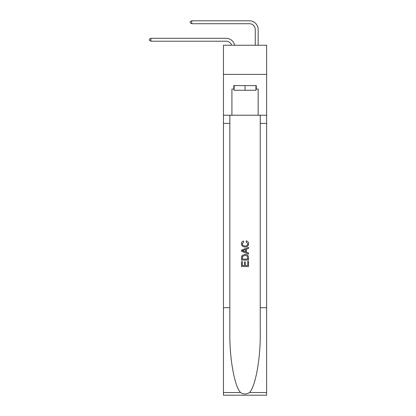 <?xml version="1.0" encoding="UTF-8"?>
<svg xmlns="http://www.w3.org/2000/svg" width="416" height="416" viewBox="0 0 416 416"><rect width="100%" height="100%" fill="white"/><g stroke="black" fill="none" stroke-linecap="round" stroke-linejoin="round"><path stroke-width="0.62" d="M266.62 74.402L266.62 45.24L223.454 45.24L223.454 74.402L266.62 74.402L266.62 115.232L258.159 115.232L258.159 89.102L256.292 89.102L256.292 85.602L233.782 85.602L233.782 89.102L234.13 89.102M226.08 38.298L150.899 38.298L226.08 38.298A8.752 8.752 172.9 0 1 234.64 45.24M255.247 45.24L255.247 29.552A5.834 5.834 23.2 0 0 249.413 23.717L191.729 23.717L190.211 22.844L190.211 21.674L191.729 20.8L249.413 20.8A8.752 8.752 20 0 1 258.159 29.552L258.159 45.24M255.944 85.602L255.944 90.267L234.13 90.267L234.13 85.602M245.04 85.602L245.04 90.267M247.728 261.425L247.728 265.548L245.305 265.548L247.728 265.548L247.728 261.425L248.534 261.425L248.534 266.536L241.535 266.536L241.535 261.602L241.535 266.536M244.494 261.872L244.494 265.548L242.341 265.548L244.494 265.548L244.494 261.872L245.305 261.872L245.305 265.548M242.138 255.429L241.634 256.448L242.138 255.429L244.998 254.332C247.234 254.322 248.414 255.403 248.534 257.572L248.534 260.078L241.535 260.078L241.535 257.681L241.535 260.078M246.293 240.874L246.064 241.862L246.293 240.874C247.775 241.259 248.555 242.211 248.622 243.729C248.435 245.882 247.224 246.964 244.982 246.974L244.982 246.974C242.835 246.927 241.654 245.856 241.446 243.75L241.446 243.75C241.483 242.367 242.159 241.467 243.48 241.051L243.693 242.039L242.252 243.797C242.46 245.31 243.37 246.038 244.977 245.986C246.615 246.074 247.562 245.352 247.816 243.823L246.064 241.862M249.548 392.538L266.62 392.538L266.62 395.2L223.454 395.2L223.454 307.71L229.845 307.71L229.845 333.72C229.533 358.582 234.577 386.355 240.526 392.538C243.532 394.456 246.537 394.456 249.548 392.538C255.497 386.355 260.541 358.582 260.234 333.72L260.234 115.232M241.535 250.141L241.535 251.254L248.534 254.036L241.535 251.254L241.535 250.141L248.534 247.364L241.535 250.141M260.234 307.71L266.62 307.71L266.62 115.232M223.454 307.71L223.454 74.402M229.845 115.232L229.845 307.71M266.62 392.538L266.62 307.71M223.454 115.232L231.915 115.232L231.915 89.102L233.782 89.102M231.915 115.232L258.159 115.232M255.944 89.102L256.292 89.102M248.534 247.364L248.534 248.409L246.381 249.21L246.381 252.19L248.534 252.985L248.534 254.036M243.636 251.176L245.575 251.893L245.575 249.506L242.341 250.697L243.636 251.176M245.575 249.506L245.575 251.893M241.535 257.681L241.634 256.448M247.234 255.996L247.728 259.09L247.234 255.996L244.982 255.32L242.486 256.516L242.341 259.09L247.728 259.09L242.341 259.09M241.535 261.602L242.341 261.602L242.341 265.548M255.247 29.552A5.834 5.834 -160 0 0 249.413 23.717A5.834 5.834 -160 0 1 255.247 29.552A5.834 5.834 -160 0 0 249.413 23.717A5.834 5.834 -160 0 1 255.247 29.552A5.834 5.834 -160 0 0 249.413 23.717A5.834 5.834 -160 0 1 255.247 29.552A5.834 5.834 -160 0 0 249.413 23.717A5.834 5.834 -160 0 1 255.247 29.552A5.834 5.834 -160 0 0 249.413 23.717A5.834 5.834 -160 0 1 255.247 29.552A5.834 5.834 -160 0 0 249.413 23.717A5.834 5.834 -160 0 1 255.247 29.552A5.834 5.834 -160 0 0 249.413 23.717A5.834 5.834 -160 0 1 255.247 29.552A5.834 5.834 -160 0 0 249.413 23.717A5.834 5.834 -160 0 1 255.247 29.552A5.834 5.834 -160 0 0 249.413 23.717A5.834 5.834 -160 0 1 255.247 29.552A5.834 5.834 -160 0 0 249.413 23.717M231.629 45.24A5.834 5.834 -7.1 0 0 226.08 41.215L150.899 41.215L149.38 40.342L149.38 39.172L150.899 38.298L150.899 41.215M191.729 20.8L191.729 23.717M260.234 123.396L266.62 123.396M229.845 123.396L223.454 123.396M223.454 392.538L240.526 392.538"/></g></svg>
